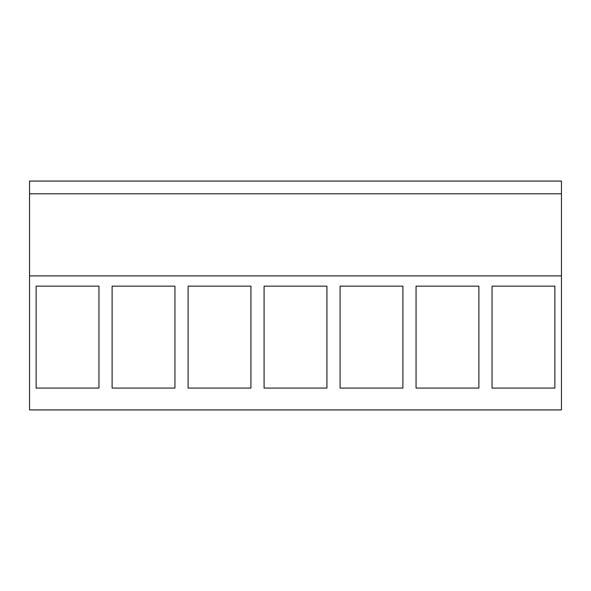 <?xml version="1.0" encoding="UTF-8"?>
<svg xmlns="http://www.w3.org/2000/svg" width="591" height="591" viewBox="0 0 591 591"><rect width="100%" height="100%" fill="white"/><g stroke="black" fill="none" stroke-linecap="round" stroke-linejoin="round"><path stroke-width="0.89" d="M29.55 275.894L29.55 409.925L561.45 409.925L561.45 275.894L29.55 275.894L29.55 181.075L561.45 181.075L561.45 275.894M554.868 286.155L554.868 388.073L492.044 388.073L492.044 286.155L554.868 286.155M326.912 286.155L326.912 388.073L264.088 388.073L264.088 286.155L326.912 286.155M340.076 286.155L340.076 388.073L402.899 388.073L402.899 286.155L340.076 286.155M174.943 286.155L174.943 388.073L112.12 388.073L112.12 286.155L174.943 286.155M250.924 286.155L250.924 388.073L188.101 388.073L188.101 286.155L250.924 286.155M416.057 286.155L416.057 388.073L478.88 388.073L478.88 286.155L416.057 286.155M36.132 286.155L36.132 388.073L98.956 388.073L98.956 286.155L36.132 286.155M29.55 193.789L561.45 193.789"/></g></svg>
